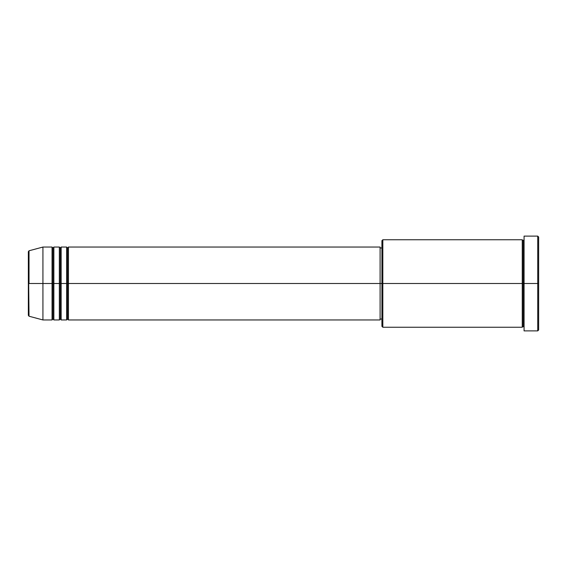 <?xml version="1.0" encoding="UTF-8"?>
<svg xmlns="http://www.w3.org/2000/svg" width="567" height="567" viewBox="0 0 567 567"><rect width="100%" height="100%" fill="white"/><g stroke="black" fill="none" stroke-linecap="round" stroke-linejoin="round"><path stroke-width="0.85" d="M28.35 283.5L28.35 315.344L28.35 283.5L28.35 315.344L29.023 316.223L28.35 251.656L28.35 283.5L42.929 283.5L29.023 283.5L29.023 250.777L29.023 283.5L29.023 250.777L28.35 251.656L28.35 283.5M524.071 327.237L523.157 326.33L522.25 327.237L522.25 239.763L522.25 283.5L523.157 283.5L523.157 240.67L523.157 283.5L523.157 240.67L523.157 283.5L524.071 283.5L524.071 330.887L524.071 236.113L524.071 283.5L537.736 283.5L537.736 330.887L537.736 283.5L538.65 283.5L538.65 237.027L538.65 329.973L538.65 283.5L382.824 283.5L382.824 327.237L382.824 283.5L380.096 283.5L380.096 319.951L380.096 283.5L68.444 283.5L68.444 247.049L68.444 283.5L67.537 283.5L67.537 247.963L67.537 283.5L66.623 283.5L66.623 247.049L66.623 283.5L61.158 283.5L61.158 247.049L61.158 283.5L60.244 283.5L60.244 247.963L60.244 283.5L59.329 283.5L59.329 247.049L59.329 283.5L53.865 283.5L53.865 247.049L53.865 283.5L52.951 283.5L52.951 247.963L52.951 283.5L52.044 283.5L52.044 247.049L52.044 283.5L42.929 283.5L42.929 319.951L42.929 283.5L52.044 283.5L52.044 247.049L42.929 247.049L42.929 283.5L42.929 247.049L29.023 250.777M68.444 319.951L67.537 319.037L66.623 319.951L66.623 283.5L67.537 283.5L67.537 247.963L67.537 319.037L67.537 283.5L67.537 319.037L67.537 283.5L68.444 283.5L68.444 319.951L380.096 319.951M61.158 319.951L60.244 319.037L59.329 319.951L59.329 283.5L60.244 283.5L60.244 247.963L60.244 319.037L60.244 283.5L60.244 319.037L60.244 283.5L61.158 283.5L61.158 319.951L66.623 319.951M53.865 319.951L52.951 319.037L52.044 319.951L52.044 283.5L52.951 283.5L52.951 247.963L52.951 319.037L52.951 283.5L52.951 319.037L52.951 283.5L53.865 283.5L53.865 319.951L59.329 319.951M52.044 247.049L52.951 247.963L53.865 247.049L53.865 283.5L59.329 283.5L59.329 247.049L60.244 247.963L61.158 247.049L61.158 283.5L66.623 283.5L66.623 247.049L67.537 247.963L68.444 247.049L68.444 283.5L380.096 283.5L380.096 247.049L380.096 283.5L381.917 283.5L381.917 326.33L381.917 240.67L381.917 283.5L522.25 283.5L522.25 239.763L382.824 239.763L382.824 283.5L382.824 239.763L381.917 240.67M537.736 283.5L537.736 236.113L537.736 283.5M522.25 283.5L522.25 327.237L522.25 283.5M523.157 283.5L523.157 326.33L523.157 283.5M52.044 283.5L52.044 319.951L52.044 283.5M53.865 283.5L53.865 319.951L53.865 283.5M59.329 283.5L59.329 319.951L59.329 283.5M61.158 283.5L61.158 319.951L61.158 283.5M66.623 283.5L66.623 319.951L66.623 283.5M68.444 283.5L68.444 319.951L68.444 283.5M522.25 327.237L382.824 327.237L381.917 326.33M524.071 330.887L537.736 330.887L538.65 329.973M522.25 239.763L523.157 240.67L524.071 239.763M381.917 319.037L380.096 319.037M52.044 319.951L42.929 319.951L29.023 316.223M59.329 247.049L53.865 247.049M538.65 237.027L537.736 236.113L524.071 236.113M381.917 247.963L380.096 247.963M380.096 247.049L68.444 247.049M66.623 247.049L61.158 247.049"/></g></svg>
